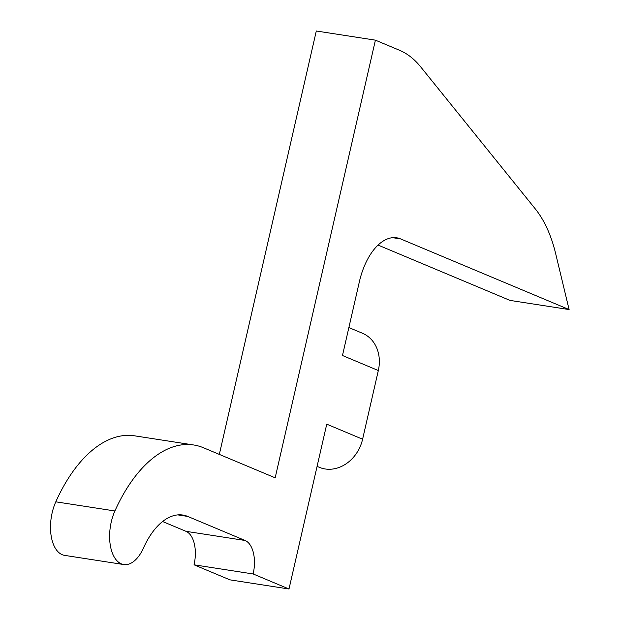 <?xml version="1.0" encoding="UTF-8"?>
<svg xmlns="http://www.w3.org/2000/svg" width="620" height="620" viewBox="0 0 620 620"><rect width="100%" height="100%" fill="white"/><g stroke="black" fill="none" stroke-linecap="round" stroke-linejoin="round"><path stroke-width="0.93" d="M348.874 327.562L362.483 333.265A35.449 29.644 112.8 0 1 378.324 370.535L362.599 439.208A35.449 29.644 112.8 0 1 319.339 467.325L317.084 466.38M193.719 444.982A141.794 76.128 98.8 0 0 114.901 510.973A35.449 19.034 98.8 0 0 121.311 563.843A35.449 19.034 98.8 0 0 123.752 564.541L64.643 555.38A35.449 19.034 -81.2 0 1 62.202 554.691A35.449 19.034 -81.2 0 1 55.792 501.82A141.794 76.128 -81.2 0 1 134.61 435.829L193.719 444.982A141.794 76.128 98.8 0 1 203.469 447.756L275.172 477.818L375.41 40.16L399.621 50.313A141.794 76.128 98.8 0 1 420.678 66.867L535.277 208.87A141.794 76.128 98.8 0 1 555.706 253.805L569.106 309.566L400.613 238.909A56.715 30.45 -81.2 0 0 396.715 237.801A56.715 30.45 -81.2 0 0 359.352 281.821L342.472 355.5L378.324 370.535M123.752 564.541A35.449 19.034 98.8 0 0 143.452 548.041A70.897 38.06 -81.2 0 1 182.869 515.05A70.897 38.06 -81.2 0 1 187.736 516.429L245.101 540.485A28.357 15.229 -81.2 0 1 253.146 573.965L288.998 589L326.748 424.173L362.599 439.208M162.603 521.521L185.992 531.325L245.101 540.485M219.325 454.406L316.301 31L375.41 40.16M253.146 573.965L194.037 564.812L229.888 579.839L288.998 589M569.106 309.566L509.996 300.406L378.076 245.086M194.037 564.812A28.357 15.229 98.8 0 0 185.992 531.325M187.736 516.429L177.8 514.887M55.792 501.82L114.901 510.973M400.613 238.909L392.662 237.677"/></g></svg>
